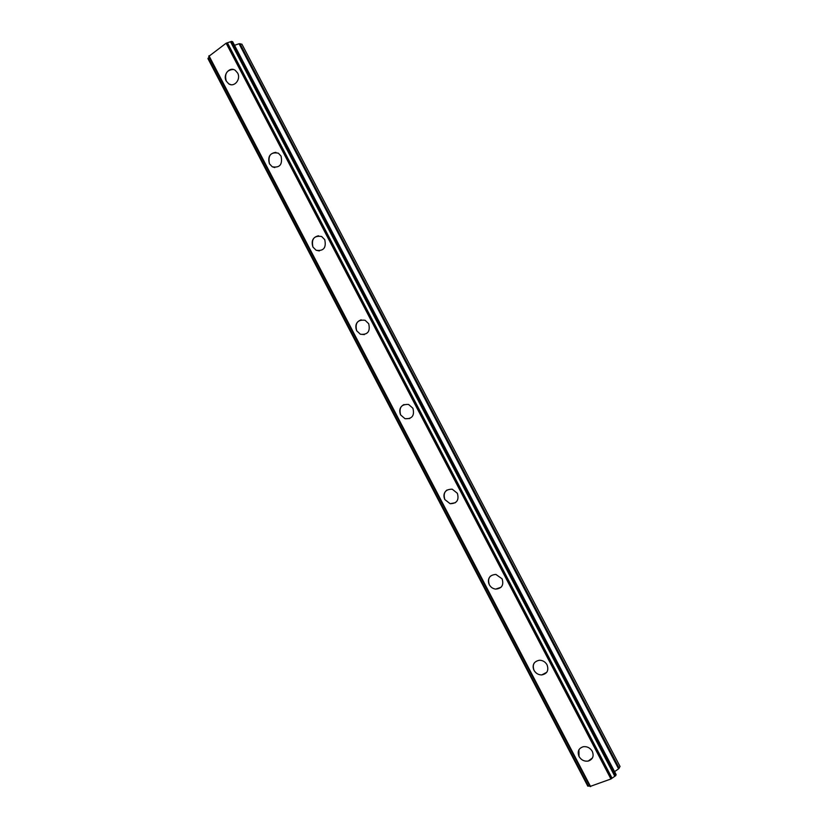 <?xml version="1.0" encoding="UTF-8"?>
<svg xmlns="http://www.w3.org/2000/svg" width="828" height="828" viewBox="0 0 828 828"><rect width="100%" height="100%" fill="white"/><g stroke="black" fill="none" stroke-linecap="round" stroke-linejoin="round"><path stroke-width="1.24" d="M592.465 757.92L588.201 761.067C584.278 761.584 581.215 760.052 579.02 756.471L578.917 749.764M579.02 756.481C577.147 751.524 578.575 748.274 583.305 746.711C587.155 746.297 590.147 747.839 592.289 751.348C594.152 756.202 592.786 759.452 588.201 761.077C584.278 761.584 581.215 760.052 579.02 756.481M546.739 672.315L541.729 674.923C538.366 674.892 535.809 673.371 534.039 670.338C532.704 667.554 532.849 665.008 534.464 662.71M534.029 670.349C532.104 664.677 533.946 661.303 539.556 660.237C542.826 660.34 545.331 661.862 547.049 664.822C548.974 670.401 547.194 673.775 541.719 674.934C538.366 674.903 535.799 673.371 534.029 670.349M501.023 587.29L495.682 589.112C492.877 588.729 490.756 587.269 489.307 584.703C487.795 581.391 488.199 578.524 490.497 576.091M489.307 584.713C487.371 578.379 489.565 574.942 495.879 574.425L502.078 578.803C504.004 585.054 501.871 588.491 495.672 589.112C492.867 588.739 490.745 587.269 489.307 584.713M455.338 502.741L450.121 503.693L444.833 499.563C443.156 495.62 443.88 492.432 447.027 490M444.833 499.574C442.939 492.65 445.412 489.193 452.233 489.193L457.366 493.281C459.25 500.122 456.839 503.59 450.111 503.693L444.833 499.574M409.736 418.533L405.037 418.72L400.617 414.911C398.796 410.253 399.914 406.796 403.971 404.561M400.617 414.911C398.785 407.5 401.456 404.023 408.628 404.488L412.903 408.245C414.735 415.604 412.116 419.092 405.027 418.72L400.617 414.911M364.361 334.595L360.387 334.233L356.661 330.745C354.746 325.342 356.247 321.699 361.174 319.815M356.651 330.745C354.881 322.899 357.696 319.411 365.086 320.27L368.698 323.707C370.468 331.49 367.704 334.998 360.377 334.243L356.651 330.745M319.36 250.925L316.141 250.253L312.943 247.054C310.997 240.948 312.849 237.181 318.511 235.773M312.943 247.054C311.224 238.847 314.133 235.338 321.657 236.508L324.752 239.654C326.46 247.8 323.593 251.339 316.13 250.253L312.943 247.054M274.803 167.587L272.246 166.78L269.483 163.84C267.547 157.092 269.68 153.263 275.879 152.352M269.473 163.84C267.817 155.333 270.787 151.783 278.374 153.19L281.054 156.078C282.71 164.544 279.771 168.105 272.236 166.78L269.473 163.84M230.701 84.632L228.683 83.804L226.261 81.103C224.367 73.806 226.717 69.935 233.299 69.48M226.261 81.103C222.587 74.81 229.698 66.24 235.255 70.328L237.605 72.978C241.258 79.271 234.2 87.778 228.683 83.794L226.261 81.103M209.049 56.894L208.056 58.695M232.637 41.824L231.291 41.462L226.137 43.211L208.78 56.387L590.012 786.476L610.94 778.982L615.494 775.805L616.063 774.615M234.521 45.302L239.064 43.749L618.599 768.839L620.048 766.469L241.921 44.184L239.064 43.749M614.573 771.634L618.599 768.839M587.787 786.01L589.784 786.051M208.822 56.19L590.188 786.538M208.977 55.766L590.602 786.6M226.137 43.211L610.94 778.982M226.924 42.942L611.633 778.496M227.441 42.828L612.047 778.154M207.963 58.509L587.87 786.165M208.025 58.322L588.056 786.196M208.221 58.084L588.356 786.155M230.536 41.783L614.78 776.24M230.94 41.586L615.194 776.012M231.291 41.462L615.494 775.805M231.736 41.41L615.815 775.484M232.544 41.628L616.156 774.77M239.944 43.646L619.23 768.218M207.963 58.633L587.776 786.114M208.78 56.387L590.012 786.476M232.637 41.7L616.156 774.666"/></g></svg>
